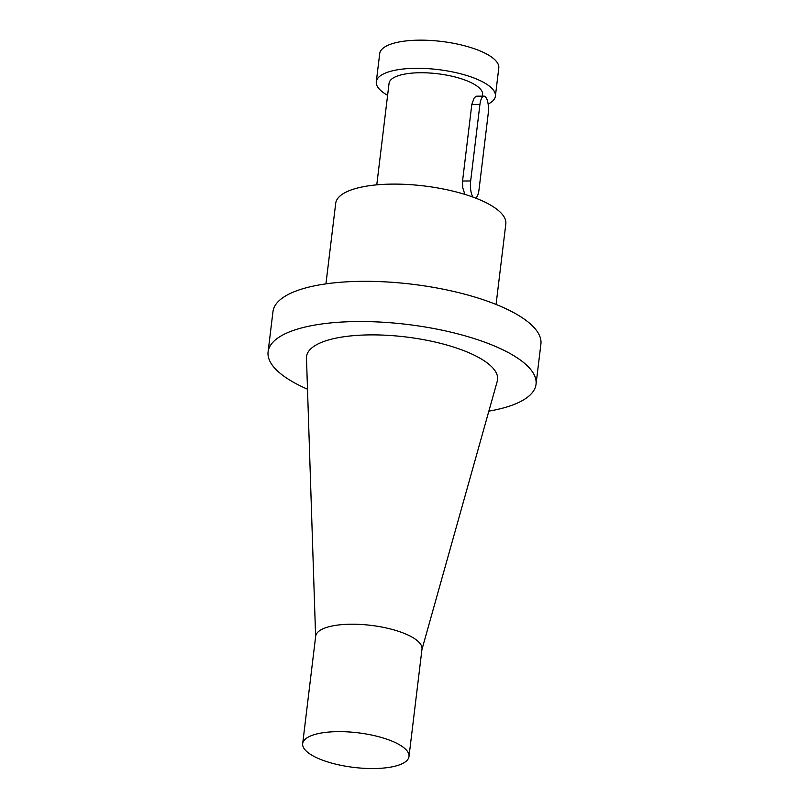 <?xml version="1.0" encoding="UTF-8"?>
<svg xmlns="http://www.w3.org/2000/svg" width="809" height="809" viewBox="0 0 809 809"><rect width="100%" height="100%" fill="white"/><g stroke="black" fill="none" stroke-linecap="round" stroke-linejoin="round"><path stroke-width="1.21" d="M376.296 81.78L379.704 53.627A59.977 19.527 6.9 0 1 430.55 40.45A59.977 19.527 6.9 0 1 495.573 60.503A59.977 19.527 6.9 0 1 498.789 68.037L495.381 96.19A59.977 19.527 -173.1 0 0 438.185 69.594A59.977 19.527 -173.1 0 0 376.296 81.78A59.977 19.527 -173.1 0 0 387.602 95.31M473.113 197.163A12.853 4.419 -90.3 0 1 470.666 180.963L479.909 104.563A12.853 4.419 -90.3 0 1 484.004 96.14A12.853 4.419 -90.3 0 1 488.242 113.422L478.999 189.832A12.853 4.419 -90.3 0 1 475.591 198.094M488.13 104.058A59.977 19.527 -173.1 0 0 495.381 96.19M464.841 194.382L462.758 187.728L462.526 181.216L471.819 104.412L474.074 98.142L475.945 96.392L478.311 96.18M376.772 184.857L389.058 83.317A47.124 15.341 6.9 0 1 420.559 72.739A47.124 15.341 6.9 0 1 482.619 94.643L482.437 96.15M325.946 283.858L335.695 203.352A85.683 27.89 6.9 0 1 408.323 184.523A85.683 27.89 6.9 0 1 501.226 213.172A85.683 27.89 6.9 0 1 505.817 223.941L496.069 304.447M488.858 411.144A134.951 43.939 -173.1 0 0 536.033 384.275L540.908 344.058A134.951 43.939 -173.1 0 0 533.667 327.109A134.951 43.939 -173.1 0 0 387.359 281.987A134.951 43.939 -173.1 0 0 272.967 311.637L268.092 351.854A134.951 43.939 -173.1 0 0 307.501 389.2M536.033 384.275A134.951 43.939 -173.1 0 0 528.803 367.326A134.951 43.939 -173.1 0 0 382.495 322.204A134.951 43.939 -173.1 0 0 268.092 351.854M315.621 636.663L306.48 358.084A96.21 31.329 6.9 0 1 370.876 334.886A96.21 31.329 6.9 0 1 497.272 381.17L421.944 649.526M409 756.516L421.995 649.091A53.556 17.434 -173.1 0 0 351.48 624.204A53.556 17.434 -173.1 0 0 315.672 636.228L302.677 743.653A53.556 17.434 -173.1 0 0 373.192 768.55A53.556 17.434 -173.1 0 0 409 756.516A53.556 17.434 -173.1 0 0 338.475 731.629A53.556 17.434 -173.1 0 0 302.677 743.653M479.909 104.563L471.799 104.614M470.666 180.963L462.546 181.014M484.004 96.14L476.39 96.19"/></g></svg>
